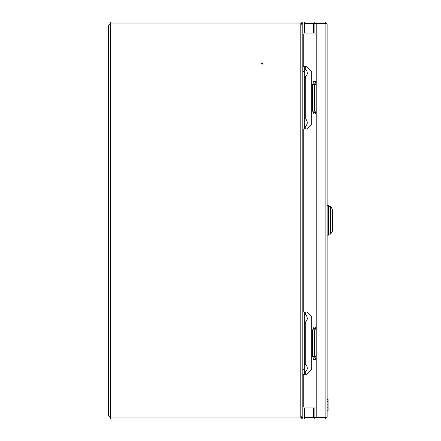 <?xml version="1.0" encoding="UTF-8"?>
<svg xmlns="http://www.w3.org/2000/svg" width="441" height="441" viewBox="0 0 441 441"><rect width="100%" height="100%" fill="white"/><g stroke="black" fill="none" stroke-linecap="round" stroke-linejoin="round"><path stroke-width="0.66" d="M261.612 63.724A0.496 0.496 0 0 1 262.108 63.228A0.496 0.496 0 0 1 262.604 63.724A0.496 0.496 0 0 1 262.108 64.221A0.496 0.496 0 0 1 261.612 63.724M301.798 25.027L301.798 24.035A0.992 0.992 0 0 0 300.806 23.042L110.73 23.042L110.592 25.027L108.607 25.027L108.607 415.973L110.592 415.973L110.592 25.027L300.806 25.027L300.806 23.042L110.592 23.042L108.607 25.027M301.798 415.973L301.798 416.966A0.992 0.992 0 0 1 300.806 417.958L110.73 417.958L110.592 415.973L302.791 415.973L302.791 369.338L304.279 369.338L304.279 374.299L302.791 374.299L302.791 123.954L304.279 123.954L304.279 128.915L302.791 128.915L302.791 25.027L300.806 25.027L300.806 417.958L110.592 417.958L110.636 416.966M108.607 415.973L110.592 417.958L110.592 418.95L300.806 418.95A1.985 1.985 0 0 0 302.791 416.966L302.791 415.973M109.6 415.973L110.592 416.966M302.791 25.027L302.791 24.035A1.985 1.985 0 0 0 300.806 22.05L110.592 22.05L110.592 24.035L109.6 25.027M302.791 406.944L316.219 406.944M316.219 34.056L302.791 34.056M302.791 408.928A0.992 0.992 0 0 1 303.783 407.936L316.219 407.936M303.783 374.299L303.783 406.944A1.985 1.985 0 0 0 302.791 407.208M316.219 33.064L303.783 33.064A0.992 0.992 0 0 1 302.791 32.072M302.791 33.792A1.985 1.985 0 0 0 303.783 34.056L303.783 66.701M325.805 417.71L304.312 417.71L304.312 407.936M325.805 23.29L304.312 23.29L304.312 33.064M304.312 418.95L304.312 417.958L314.235 417.958L314.235 418.95L304.312 418.95M326.142 416.966L325.149 417.958L314.235 417.958M325.149 417.958L325.149 418.95L314.235 418.95M325.149 418.95L327.134 416.966L325.149 417.677L316.219 417.677L316.219 23.323L325.149 23.323L327.134 24.035L325.149 22.05L304.312 22.05L304.312 23.042L314.235 23.042L314.235 22.05M325.149 22.05L325.149 23.042L314.235 23.042M325.149 23.042L326.142 24.035M327.134 416.966L327.134 24.035M327.134 235.136L328.424 235.136L328.424 205.368L327.134 205.368M330.673 234.143L330.673 206.36L332.393 209.337L332.393 231.167L330.673 234.143L328.424 234.143M316.219 357.827L315.723 357.827L315.723 359.316L313.242 359.316L313.242 357.827L315.723 357.827M316.219 359.316L315.723 359.316M315.723 327.068L315.723 328.556L313.242 328.556L313.242 327.068L316.219 327.068M315.723 328.556L316.219 328.556M316.219 112.444L315.723 112.444L315.723 113.932L313.242 113.932L313.242 112.444L315.723 112.444M316.219 113.932L315.723 113.932M315.723 81.684L315.723 83.173L313.242 83.173L313.242 81.684L316.219 81.684M315.723 83.173L316.219 83.173M327.134 399.634L328.126 399.634L328.126 409.016L327.134 409.028L328.126 409.016L328.126 410.78L327.134 410.803L328.126 410.814L327.134 410.814M328.126 401.31L327.134 401.31L328.126 401.31M328.126 406.051L327.134 406.051M328.126 404.871L327.134 404.871M328.126 407.82L327.134 407.82M328.126 410.814L327.134 410.863M328.126 410.847L327.134 410.847L328.126 410.836M305.271 314.532L305.271 312.085L306.76 312.085L311.721 317.046L311.721 369.338L306.76 374.299L305.271 374.299L305.271 371.851M304.279 317.046L302.791 317.046L302.791 312.085L304.279 312.085L304.279 369.338M304.279 374.299L305.271 374.299M305.271 312.085L304.279 312.085M311.721 356.587L312.443 356.587L312.443 329.796L311.721 329.796M312.443 329.796L316.219 329.796M316.219 356.587L312.443 356.587M305.271 69.149L305.271 66.701L306.76 66.701L311.721 71.663L311.721 123.954L306.76 128.915L305.271 128.915L305.271 126.468M304.279 71.663L302.791 71.663L302.791 66.701L304.279 66.701L304.279 123.954M304.279 128.915L305.271 128.915M305.271 66.701L304.279 66.701M311.721 111.204L312.443 111.204L312.443 84.413L311.721 84.413M312.443 84.413L316.219 84.413M316.219 111.204L312.443 111.204M303.783 312.085L303.783 128.915M314.097 417.71L314.097 407.936M314.097 33.064L314.097 23.29M325.149 417.677L325.149 23.323M313.369 417.71L313.369 407.936M313.369 33.064L313.369 23.29M305.271 364.145L305.271 322.239M305.271 118.761L305.271 76.855M328.424 206.36L330.673 206.36M314.631 356.587L314.631 329.796M314.631 111.204L314.631 84.413M304.279 372.364C307.879 370.363 307.234 367.54 307.256 368.086L307.256 368.086M307.256 367.91L307.256 367.91C307.151 365.865 306.159 364.437 304.279 363.632M304.279 322.751C307.879 320.75 307.234 317.928 307.256 318.474L307.256 318.474M307.256 318.297L307.256 318.297C307.151 316.252 306.159 314.824 304.279 314.02M304.279 126.98C307.879 124.979 307.234 122.157 307.256 122.703L307.256 122.703M307.256 122.526L307.256 122.526C307.151 120.481 306.159 119.053 304.279 118.249M304.279 77.368C307.879 75.367 307.234 72.544 307.256 73.09L307.256 73.09M307.256 72.914L307.256 72.914C307.151 70.869 306.159 69.441 304.279 68.636"/></g></svg>
